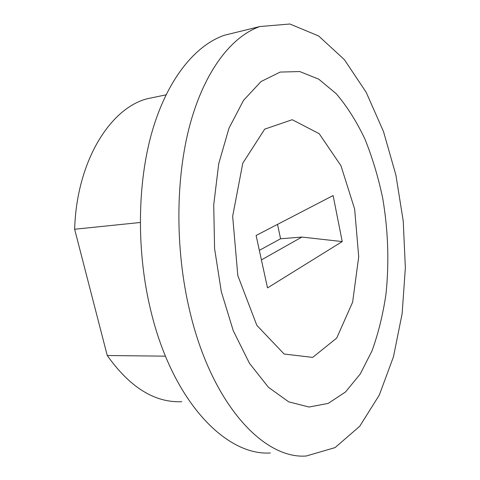 <?xml version="1.0" encoding="UTF-8"?>
<svg xmlns="http://www.w3.org/2000/svg" width="480" height="480" viewBox="0 0 480 480"><rect width="100%" height="100%" fill="white"/><g stroke="black" fill="none" stroke-linecap="round" stroke-linejoin="round"><path stroke-width="0.72" d="M165.45 356.16L107.256 355.524L74.64 229.248L140.202 222.492M270.348 452.958C226.524 456.036 172.872 402.36 150.906 311.1C136.29 251.586 137.16 182.82 152.37 130.692C167.706 78.558 195.408 45.3 224.376 35.256L236.466 32.286M107.256 355.524C129.996 387.486 154.842 402.876 181.794 401.694M333.114 195.546L256.11 235.476L267.504 287.91L342.228 241.578L333.114 195.546M354.642 209.064L358.71 256.83L352.614 302.178L336.714 338.076L312.684 357.402L284.13 354.018L256.836 325.368L237.816 275.55L232.662 216.306L242.772 163.224L264.696 129.138L292.236 119.718L319.2 133.692L340.962 165.726L354.642 209.064M261.408 259.914L301.866 237.066L342.228 241.578M221.298 291.624L214.578 248.544L213.726 204.78L218.73 163.668L229.008 128.136L243.54 100.35L261.042 81.546L280.188 72.072L299.76 71.556L318.726 79.158L336.282 93.756C347.1 106.488 356.646 121.59 364.914 139.062C372.366 157.518 378.288 177.18 382.674 198.048C388.152 230.232 389.262 262.17 386.01 293.862C383.028 314.316 378.36 333.324 371.994 350.88L360.216 374.04L345.51 391.974L328.254 403.386L309.042 407.028L288.72 401.862L268.404 387.264L249.444 363.27L233.28 330.768L221.298 291.624M301.866 237.066L280.572 238.764L277.518 224.364M259.338 250.374L280.572 238.764M157.308 96.66L147.156 98.766C109.95 108.414 76.632 161.472 74.64 229.248M189.516 310.056C174.966 248.574 175.53 177.504 190.164 123.9C204.924 70.284 231.774 36.444 259.824 26.55L289.89 24L318.606 35.952L344.382 59.652L366.204 92.34L383.484 131.52L395.892 175.044L403.23 221.034L405.36 267.78L402.144 313.608L393.48 356.724L379.302 395.082L359.706 426.294L335.082 447.594L306.3 456C263.952 459.426 211.404 404.37 189.516 310.056M166.002 94.854L147.156 98.766M224.376 35.256L259.824 26.55"/></g></svg>
